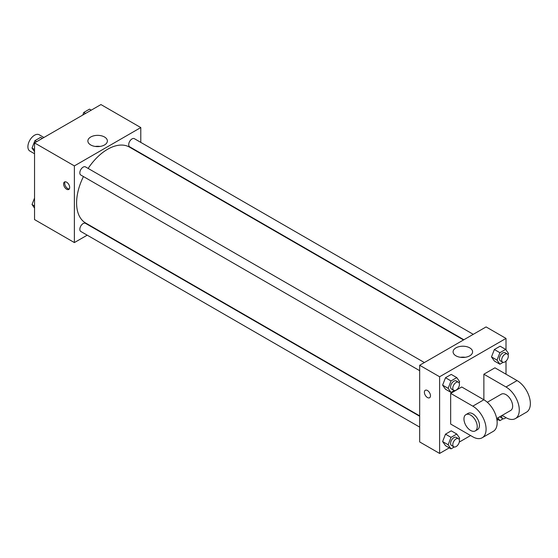 <?xml version="1.0" encoding="UTF-8"?>
<svg xmlns="http://www.w3.org/2000/svg" width="558" height="558" viewBox="0 0 558 558"><rect width="100%" height="100%" fill="white"/><g stroke="black" fill="none" stroke-linecap="round" stroke-linejoin="round"><path stroke-width="0.84" d="M43.929 137.477L39.234 134.771A9.388 5.42 120 0 0 32.001 137.282A9.388 5.42 120 0 0 27.9 146.733A9.388 5.42 120 0 0 29.846 151.037L34.54 153.743M87.215 235.169L74.381 242.577L34.54 219.58L34.54 142.897L100.942 104.562L140.783 127.566L140.783 142.388M96.959 229.54L96.611 229.75M83.449 176.558A43.824 25.305 120 0 0 76.599 202.966A43.824 25.305 120 0 0 85.674 223.026L419.679 415.863M463.51 339.962L129.498 147.117A43.824 25.305 120 0 0 88.143 168.425M140.783 153.227L140.783 153.638M74.381 242.577L74.381 165.9L140.783 127.566M473.254 334.333L134.366 138.677A4.694 2.713 120 0 0 130.753 139.939A4.694 2.713 120 0 0 128.703 144.662A4.694 2.713 120 0 0 129.672 146.81L463.858 339.752M419.679 416.275L85.493 223.333A4.694 2.713 120 0 0 81.88 224.588A4.694 2.713 120 0 0 79.829 229.317A4.694 2.713 120 0 0 80.798 231.465L419.679 427.114M419.679 370.679L80.798 175.031A4.694 2.713 -60 0 1 80.798 169.611A4.694 2.713 -60 0 1 85.493 166.898L424.38 362.547M74.381 165.9L34.54 142.897M90.731 144.961A9.744 5.629 180 0 1 87.878 140.986A9.744 5.629 180 0 1 97.622 135.357A9.744 5.629 180 0 1 107.373 140.986A9.744 5.629 180 0 1 101.354 146.182A9.744 5.629 180 0 1 90.731 144.961M69.68 187.467A4.304 2.483 60 0 1 68.787 189.441A4.304 2.483 60 0 1 64.484 186.951A4.304 2.483 60 0 1 64.484 181.985A4.304 2.483 60 0 1 67.797 183.136A4.304 2.483 60 0 1 69.68 187.467M69.269 188.988A4.304 2.483 60 0 1 65.6 186.309A4.304 2.483 60 0 1 65.112 181.789M95.265 146.44A9.744 5.629 180 0 1 99.987 146.44M449.281 447.851L439.606 453.438L419.679 441.936L419.679 365.26L486.088 326.925L506.008 338.42L506.008 349.894M34.54 151.671L32.022 148.086L34.896 140.672L40.65 137.352L42.394 138.363M34.54 149.537L32.022 148.086M36.647 141.683L34.896 140.672M82.758 115.06L83.77 112.458L89.517 109.138L91.268 110.149M85.52 113.469L83.77 112.458M34.54 208.106L32.022 204.521L34.54 198.027M34.54 205.972L32.022 204.521M454.282 390.551L451.024 392.427L448.151 388.34L451.024 380.926L456.779 377.606L459.653 381.7L459.15 382.99M458.467 382.23L456.249 380.954A4.694 2.713 120 0 0 452.629 382.209A4.694 2.713 120 0 0 450.585 386.931A4.694 2.713 120 0 0 451.555 389.086L453.766 390.363A4.694 2.713 120 0 0 458.467 387.65A4.694 2.713 120 0 0 458.467 382.23A4.694 2.713 120 0 0 454.847 383.485A4.694 2.713 120 0 0 452.796 388.215A4.694 2.713 120 0 0 453.766 390.363M451.024 392.427L445.493 389.233L442.62 385.139L445.493 377.731L451.241 374.411L456.779 377.606M448.151 388.34L442.62 385.139L445.493 377.731L451.241 374.411M451.024 380.926L445.493 377.731M503.156 362.33L499.898 364.214L497.025 360.119L499.898 352.712L505.653 349.392L508.526 353.479L508.024 354.769M507.334 354.009L505.123 352.733A4.694 2.713 120 0 0 501.502 353.988A4.694 2.713 120 0 0 499.452 358.717A4.694 2.713 120 0 0 500.428 360.866L502.639 362.142A4.694 2.713 120 0 0 507.334 359.436A4.694 2.713 120 0 0 507.334 354.009A4.694 2.713 120 0 0 503.721 355.272A4.694 2.713 120 0 0 501.67 359.994A4.694 2.713 120 0 0 502.639 362.142M499.898 364.214L494.367 361.019L491.493 356.925L494.367 349.517L500.114 346.197L505.653 349.392M497.025 360.119L491.493 356.925L494.367 349.517L500.114 346.197M499.898 352.712L494.367 349.517M454.282 446.986L451.024 448.862L448.151 444.768L451.024 437.36L456.779 434.04L459.653 438.128L459.15 439.425M458.467 438.665L456.249 437.381A4.694 2.713 120 0 0 452.629 438.644A4.694 2.713 120 0 0 450.585 443.366A4.694 2.713 120 0 0 451.555 445.514L453.766 446.798A4.694 2.713 120 0 0 458.467 444.084A4.694 2.713 120 0 0 458.467 438.665A4.694 2.713 120 0 0 454.847 439.92A4.694 2.713 120 0 0 452.796 444.642A4.694 2.713 120 0 0 453.766 446.798M451.024 448.862L445.493 445.668L442.62 441.573L445.493 434.166L451.241 430.846L456.779 434.04M448.151 444.768L442.62 441.573L445.493 434.166L451.241 430.846M451.024 437.36L445.493 434.166M503.156 418.765L499.898 420.648L497.924 417.83M499.842 416.721A4.694 2.713 120 0 0 500.428 417.3L502.639 418.577A4.694 2.713 120 0 0 505.953 417.621M499.898 420.648L496.76 418.835M501.733 415.633A4.694 2.713 120 0 0 501.67 416.428A4.694 2.713 120 0 0 502.639 418.577M427.428 397.526A4.304 2.483 -120 0 0 429.583 397.742A4.304 2.483 60 0 1 427.428 397.526A4.304 2.483 60 0 1 424.617 393.732A4.304 2.483 60 0 1 425.28 390.286A4.304 2.483 -120 0 0 424.617 393.732A4.304 2.483 -120 0 0 427.428 397.526M425.28 390.286A4.304 2.483 60 0 1 429.583 392.769A4.304 2.483 60 0 1 429.583 397.742M439.606 453.438L439.606 376.762L419.679 365.26L486.088 326.925M419.679 441.936L419.679 365.26M469.738 347.864A9.744 5.629 180 0 1 472.591 351.84A9.744 5.629 180 0 1 462.847 357.469A9.744 5.629 180 0 1 453.096 351.84A9.744 5.629 180 0 1 459.115 346.644A9.744 5.629 180 0 1 469.738 347.864M439.606 376.762L506.008 338.42M465.205 357.301A9.744 5.629 0 0 0 460.483 357.301M506.008 361.138L506.008 374.209M498.155 419.637L496.997 420.307M470.589 435.547L459.276 442.082M494.367 361.019L491.493 356.925M445.493 389.233L442.62 385.139M445.493 445.668L442.62 441.573M450.669 393.376L472.807 406.154A18.784 10.846 60 0 1 485.076 422.706A18.784 10.846 60 0 1 482.196 437.758A18.784 10.846 60 0 1 472.807 436.823L450.669 424.045L450.669 393.376L461.738 386.987L483.87 399.765L483.87 374.209L494.939 367.813L517.078 380.598A18.784 10.846 60 0 1 529.347 397.143A18.784 10.846 60 0 1 526.466 412.195L515.397 418.584A18.784 10.846 60 0 1 506.008 417.656L502.116 415.41M482.196 437.758L493.265 431.362A18.784 10.846 -120 0 0 496.146 416.317A18.784 10.846 -120 0 0 483.87 399.765L472.807 406.154M487.308 402.269L501.314 394.185A9.388 5.42 60 0 1 508.547 396.703A9.388 5.42 60 0 1 512.649 406.154A9.388 5.42 60 0 1 510.703 410.451L496.704 418.535M517.078 380.598L506.008 386.987L483.87 374.209M506.008 386.987A18.784 10.846 60 0 1 518.277 403.539A18.784 10.846 60 0 1 515.397 418.584M465.895 414.636L468.113 413.359A9.388 5.42 60 0 1 475.346 415.87A9.388 5.42 60 0 1 479.448 425.322A9.388 5.42 60 0 1 477.502 429.625L475.29 430.902A9.388 5.42 60 0 1 465.895 425.475A9.388 5.42 60 0 1 465.895 414.636A9.388 5.42 60 0 1 473.135 417.147A9.388 5.42 60 0 1 477.23 426.598A9.388 5.42 60 0 1 475.29 430.902"/></g></svg>
